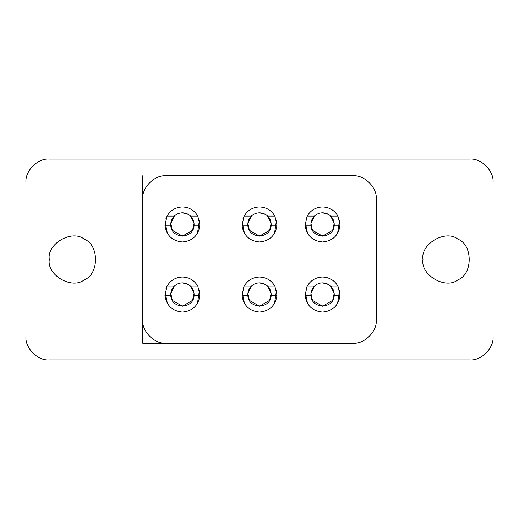 <?xml version="1.0" encoding="UTF-8"?>
<svg xmlns="http://www.w3.org/2000/svg" width="519" height="519" viewBox="0 0 519 519"><rect width="100%" height="100%" fill="white"/><g stroke="black" fill="none" stroke-linecap="round" stroke-linejoin="round"><path stroke-width="0.78" d="M469.695 159.073L49.305 159.073C37.751 158.029 24.906 170.874 25.95 182.429L25.95 336.572C24.906 348.126 37.751 360.971 49.305 359.926L469.695 359.926C481.249 360.971 494.094 348.126 493.05 336.572L493.05 182.429C494.094 170.874 481.249 158.029 469.695 159.073L49.305 159.073C37.751 158.029 24.906 170.874 25.95 182.429L25.95 336.572C24.906 348.126 37.751 360.971 49.305 359.926L469.695 359.926C481.249 360.971 494.094 348.126 493.05 336.572L493.05 182.429C494.094 170.874 481.249 158.029 469.695 159.073M142.725 343.189L166.08 343.189C154.526 344.233 141.681 331.388 142.725 319.834L142.725 343.189L142.725 319.834C141.681 331.388 154.526 344.233 166.08 343.189L352.92 343.189C364.474 344.233 377.319 331.388 376.275 319.834L376.275 199.166C377.319 187.612 364.474 174.767 352.92 175.811L166.08 175.811C154.526 174.767 141.681 187.612 142.725 199.166L142.725 319.834M199.413 290.244L197.441 303.557M167.416 303.557L165.074 292.145M165.795 289.038L167.261 285.774M170.783 293.683L172.314 300.371L182.429 306.21L192.543 300.371L182.429 306.21L172.314 300.371L170.783 293.683M276.484 290.244L274.512 303.557M244.488 303.557L242.146 292.145M242.866 289.038L244.332 285.774M339.543 290.244L337.571 303.557M307.546 303.557L305.204 292.145M305.925 289.038L307.391 285.774M339.543 220.179L337.571 233.492M307.546 233.492L305.204 222.08M305.925 218.973L307.391 215.709M276.484 220.179L274.512 233.492M244.488 233.492L242.146 222.08M242.866 218.973L244.332 215.709M199.413 220.179L197.441 233.492M167.416 233.492L165.074 222.08M165.795 218.973L167.261 215.709M170.783 223.618L172.314 230.306L182.429 236.145L192.543 230.306L182.429 236.145L172.314 230.306L170.783 223.618M49.305 259.5C46.502 243.911 72.238 229.054 84.338 239.272C99.239 244.637 99.239 274.363 84.338 279.728C72.238 289.946 46.502 275.089 49.305 259.5M422.985 259.5C420.182 243.911 445.918 229.054 458.018 239.272C472.919 244.637 472.919 274.363 458.018 279.728C445.918 289.946 420.182 275.089 422.985 259.5M142.725 199.166L142.725 175.811L142.725 199.166C141.681 187.612 154.526 174.767 166.08 175.811M376.275 319.834C377.319 331.388 364.474 344.233 352.92 343.189M352.92 175.811C364.474 174.767 377.319 187.612 376.275 199.166M199.925 225.233L194.08 225.233C194.242 221.665 193.062 218.609 190.544 216.073L197.804 216.073L199.925 225.233C198.479 235.399 192.646 240.985 182.429 241.984C172.211 240.985 166.378 235.399 164.932 225.233L167.053 216.073L174.313 216.073C171.795 218.609 170.615 221.665 170.777 225.233L164.932 225.233M167.053 216.073C170.53 210.253 175.656 207.211 182.429 206.951C189.201 207.211 194.327 210.253 197.804 216.073M190.544 216.073C188.267 213.932 185.555 212.835 182.429 212.79C179.302 212.835 176.59 213.932 174.313 216.073L170.803 223.378L172.314 230.306L182.429 236.145L192.543 230.306L194.054 223.378L190.544 216.073M170.777 225.233C171.017 239.343 193.84 239.343 194.08 225.233M182.798 212.796L182.059 212.796M276.997 225.233L271.152 225.233C271.314 221.665 270.133 218.609 267.616 216.073L274.875 216.073L276.997 225.233C275.55 235.399 269.718 240.985 259.5 241.984C249.282 240.985 243.45 235.399 242.003 225.233L244.125 216.073L251.384 216.073C248.867 218.609 247.686 221.665 247.848 225.233L242.003 225.233M244.125 216.073C247.602 210.253 252.727 207.211 259.5 206.951C266.273 207.211 271.398 210.253 274.875 216.073M267.616 216.073C265.339 213.932 262.627 212.835 259.5 212.79C256.373 212.835 253.661 213.932 251.384 216.073L247.874 223.378L249.386 230.306L259.5 236.145L269.614 230.306L271.126 223.378L267.616 216.073M247.848 225.233C248.088 239.343 270.912 239.343 271.152 225.233M259.87 212.796L259.13 212.796M340.055 225.233L334.21 225.233C334.372 221.665 333.192 218.609 330.674 216.073L337.934 216.073L340.055 225.233C338.609 235.399 332.776 240.985 322.559 241.984C312.341 240.985 306.508 235.399 305.062 225.233L307.183 216.073L314.443 216.073C311.925 218.609 310.745 221.665 310.907 225.233L305.062 225.233M307.183 216.073C310.66 210.253 315.786 207.211 322.559 206.951C329.331 207.211 334.457 210.253 337.934 216.073M330.674 216.073C328.397 213.932 325.685 212.835 322.559 212.79C319.432 212.835 316.72 213.932 314.443 216.073L310.933 223.378L312.444 230.306L322.559 236.145L332.673 230.306L334.184 223.378L330.674 216.073M310.907 225.233C311.147 239.343 333.97 239.343 334.21 225.233M322.928 212.796L322.189 212.796M340.055 295.298L334.21 295.298C334.372 291.73 333.192 288.674 330.674 286.138L337.934 286.138L340.055 295.298C338.609 305.464 332.776 311.05 322.559 312.049C312.341 311.05 306.508 305.464 305.062 295.298L307.183 286.138L314.443 286.138C311.925 288.674 310.745 291.73 310.907 295.298L305.062 295.298M307.183 286.138C310.66 280.318 315.786 277.276 322.559 277.016C329.331 277.276 334.457 280.318 337.934 286.138M330.674 286.138C328.397 283.997 325.685 282.9 322.559 282.855C319.432 282.9 316.72 283.997 314.443 286.138L310.933 293.443L312.444 300.371L322.559 306.21L332.673 300.371L334.184 293.443L330.674 286.138M310.907 295.298C311.147 309.408 333.97 309.408 334.21 295.298M322.928 282.861L322.189 282.861M276.997 295.298L271.152 295.298C271.314 291.73 270.133 288.674 267.616 286.138L274.875 286.138L276.997 295.298C275.55 305.464 269.718 311.05 259.5 312.049C249.282 311.05 243.45 305.464 242.003 295.298L244.125 286.138L251.384 286.138C248.867 288.674 247.686 291.73 247.848 295.298L242.003 295.298M244.125 286.138C247.602 280.318 252.727 277.276 259.5 277.016C266.273 277.276 271.398 280.318 274.875 286.138M267.616 286.138C265.339 283.997 262.627 282.9 259.5 282.855C256.373 282.9 253.661 283.997 251.384 286.138L247.874 293.443L249.386 300.371L259.5 306.21L269.614 300.371L271.126 293.443L267.616 286.138M247.848 295.298C248.088 309.408 270.912 309.408 271.152 295.298M259.87 282.861L259.13 282.861M199.925 295.298L194.08 295.298C194.242 291.73 193.062 288.674 190.544 286.138L197.804 286.138L199.925 295.298C198.479 305.464 192.646 311.05 182.429 312.049C172.211 311.05 166.378 305.464 164.932 295.298L167.053 286.138L174.313 286.138C171.795 288.674 170.615 291.73 170.777 295.298L164.932 295.298M167.053 286.138C170.53 280.318 175.656 277.276 182.429 277.016C189.201 277.276 194.327 280.318 197.804 286.138M190.544 286.138C188.267 283.997 185.555 282.9 182.429 282.855C179.302 282.9 176.59 283.997 174.313 286.138L170.803 293.443L172.314 300.371L182.429 306.21L192.543 300.371L194.054 293.443L190.544 286.138M170.777 295.298C171.017 309.408 193.84 309.408 194.08 295.298M182.798 282.861L182.059 282.861M182.357 282.855L188.267 284.418M172.353 300.436L170.751 294.533M322.487 212.79L328.397 214.353M312.483 230.371L310.881 224.468M259.429 212.79L265.339 214.353M249.425 230.371L247.823 224.468M182.357 212.79L188.267 214.353M172.353 230.371L170.751 224.468M259.429 282.855L265.339 284.418M249.425 300.436L247.823 294.533M322.487 282.855L328.397 284.418M312.483 300.436L310.881 294.533"/></g></svg>
